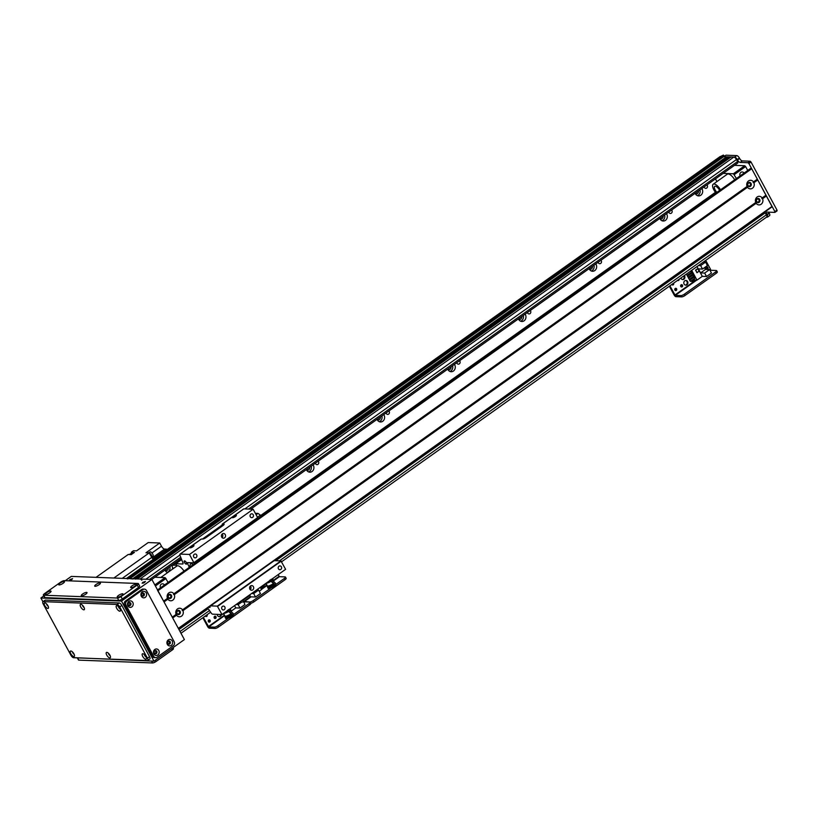 <?xml version="1.0" encoding="UTF-8"?>
<svg xmlns="http://www.w3.org/2000/svg" width="818" height="818" viewBox="0 0 818 818"><rect width="100%" height="100%" fill="white"/><g stroke="black" fill="none" stroke-linecap="round" stroke-linejoin="round"><path stroke-width="1.23" d="M706.946 184.919A1.953 1.718 -87.8 0 1 705.74 188.355A1.953 1.718 -87.8 0 1 704.155 186.903M697.335 195.635A4.489 3.937 92.2 0 0 699.983 189.868M695.351 193.733A2.597 2.28 92.2 0 0 698.5 190.921M701.813 188.569A4.489 3.937 -87.8 0 1 702.263 193.406A4.489 3.937 -87.8 0 1 698.572 195.911A4.489 3.937 -87.8 0 1 695.392 193.815A4.489 3.937 -87.8 0 1 695.157 193.304M695.3 193.651A2.597 2.28 92.2 0 0 696.476 192.363M661.987 220.748A4.489 3.937 92.2 0 0 664.635 214.991M660.003 218.846A2.597 2.28 92.2 0 0 663.153 216.044M666.465 213.682A4.489 3.937 -87.8 0 1 666.915 218.529A4.489 3.937 -87.8 0 1 663.234 221.034A4.489 3.937 -87.8 0 1 660.044 218.927A4.489 3.937 -87.8 0 1 659.809 218.416M659.962 218.764A2.597 2.28 92.2 0 0 661.128 217.476M591.302 270.983A4.489 3.937 92.2 0 0 593.95 265.226M589.318 269.081A2.597 2.28 92.2 0 0 592.467 266.279M595.78 263.917A4.489 3.937 -87.8 0 1 596.23 268.764A4.489 3.937 -87.8 0 1 592.549 271.259A4.489 3.937 -87.8 0 1 589.359 269.163A4.489 3.937 -87.8 0 1 589.124 268.652M589.277 268.999A2.597 2.28 92.2 0 0 590.443 267.711M520.616 321.218A4.489 3.937 92.2 0 0 523.264 315.451M518.632 319.317A2.597 2.28 92.2 0 0 521.782 316.505M525.105 314.153A4.489 3.937 -87.8 0 1 525.545 318.989A4.489 3.937 -87.8 0 1 521.864 321.494A4.489 3.937 -87.8 0 1 518.673 319.388A4.489 3.937 -87.8 0 1 518.438 318.887M518.592 319.224A2.597 2.28 92.2 0 0 519.767 317.946M449.931 371.444A4.489 3.937 92.2 0 0 452.579 365.687M447.947 369.542A2.597 2.28 92.2 0 0 451.096 366.74M454.419 364.388A4.489 3.937 -87.8 0 1 454.859 369.225A4.489 3.937 -87.8 0 1 451.178 371.73A4.489 3.937 -87.8 0 1 447.988 369.624A4.489 3.937 -87.8 0 1 447.753 369.112M447.906 369.46A2.597 2.28 92.2 0 0 449.082 368.182M379.245 421.679A4.489 3.937 92.2 0 0 381.894 415.922M377.262 419.777A2.597 2.28 92.2 0 0 380.421 416.976M383.734 414.614A4.489 3.937 -87.8 0 1 384.184 419.46A4.489 3.937 -87.8 0 1 380.493 421.965A4.489 3.937 -87.8 0 1 377.303 419.859A4.489 3.937 -87.8 0 1 377.067 419.348M377.221 419.695A2.597 2.28 92.2 0 0 378.397 418.407M308.57 471.914A4.489 3.937 92.2 0 0 311.218 466.148M306.576 470.013A2.597 2.28 92.2 0 0 309.736 467.201M313.049 464.849A4.489 3.937 -87.8 0 1 313.499 469.685A4.489 3.937 -87.8 0 1 309.807 472.19A4.489 3.937 -87.8 0 1 306.627 470.094A4.489 3.937 -87.8 0 1 306.382 469.583M306.535 469.931A2.597 2.28 92.2 0 0 307.711 468.642M167.199 572.375A4.489 3.937 92.2 0 0 169.847 566.618M165.216 570.473A2.597 2.28 92.2 0 0 168.365 567.672M167.71 572.549A4.489 3.937 -87.8 0 1 165.256 570.555A4.489 3.937 -87.8 0 1 165.021 570.044M171.678 565.32A4.489 3.937 -87.8 0 1 171.729 565.391L175.809 565.126L176.719 566.158M172.506 567.426A4.489 3.937 -87.8 0 1 172.434 569.195M165.164 570.391A2.597 2.28 92.2 0 0 166.34 569.103M260.605 515.544L715.453 192.302M764.738 212.026A1.892 0.757 54.6 0 1 765.28 212.813L766.364 214.817A2.843 1.135 54.6 0 1 766.64 217.077L281.556 561.813M720.147 156.565L126.401 578.51L720.126 156.575L721.169 156.586L722.049 157.813M723.582 156.749L726.517 156.79L727.141 157.7M728.286 156.903L729.871 157.802M731.016 157.005L733.807 157.076A2.843 1.135 54.6 0 1 736.466 159.53L737.55 161.535A1.892 0.757 54.6 0 1 737.734 163.038A1.892 0.757 54.6 0 1 737.509 163.099M318.182 461.199A1.953 1.718 -87.8 0 1 316.975 464.634A1.953 1.718 -87.8 0 1 315.39 463.182M388.867 410.963A1.953 1.718 -87.8 0 1 387.66 414.399A1.953 1.718 -87.8 0 1 386.076 412.957M459.552 360.738A1.953 1.718 -87.8 0 1 458.346 364.174A1.953 1.718 -87.8 0 1 456.761 362.722M530.238 310.503A1.953 1.718 -87.8 0 1 529.031 313.938A1.953 1.718 -87.8 0 1 527.446 312.486M600.923 260.267A1.953 1.718 -87.8 0 1 599.717 263.703A1.953 1.718 -87.8 0 1 598.132 262.251M671.609 210.042A1.953 1.718 -87.8 0 1 670.402 213.467A1.953 1.718 -87.8 0 1 668.807 212.026M137.281 578.929L140.052 579.032A2.843 1.135 54.6 0 1 141.882 580.279M134.592 578.817L728.337 156.862L134.571 578.817L135.768 579.103M129.868 578.653L133.037 578.991M720.177 156.555L126.422 578.51L127.864 578.95M160.522 587.784A2.597 2.28 -87.8 0 1 164.408 585.013M170.655 595.627A1.534 1.339 -87.8 0 1 169.449 597.968A1.534 1.339 -87.8 0 1 169.561 594.911A1.534 1.339 -87.8 0 1 170.655 595.627M179.316 611.649A1.534 1.339 -87.8 0 1 178.109 614.001A1.534 1.339 -87.8 0 1 178.232 610.934A1.534 1.339 -87.8 0 1 179.316 611.649M154.888 577.242L165.113 577.641L168.119 582.375M154.837 584.931L165.113 577.641M155.41 585.985L166.003 578.459M766.507 217.179L767.12 217.199A2.843 1.135 -125.4 0 0 767.458 217.107A2.843 1.135 -125.4 0 0 767.182 214.848L766.967 214.449A2.843 1.135 54.6 0 1 766.691 212.189A2.843 1.135 54.6 0 1 767.028 212.097L774.861 212.394L774.891 211.606L748.889 163.539L748 162.721L740.167 162.414A2.843 1.135 54.6 0 1 737.509 159.96L737.284 159.561A2.843 1.135 -125.4 0 0 734.625 157.107L723.858 156.698L725.863 155.267M722.151 157.741L721.793 157.087L723.91 155.573L723.378 155.083L721.261 156.596L721.793 157.087M721.261 156.596L720.392 156.565L723.378 155.083M723.91 155.573L724.319 156.33M725.975 155.185L736.742 155.594A2.843 1.135 54.6 0 1 739.411 158.058L739.625 158.457A2.843 1.135 -125.4 0 0 742.294 160.911L750.126 161.207L751.016 162.025L777.008 210.103L777.1 210.86L775.045 212.271M768.736 212.159A2.843 1.135 -125.4 0 0 769.084 212.946L769.309 213.345A2.843 1.135 54.6 0 1 769.585 215.604L767.458 217.107M264.326 584.471A2.362 2.076 92.2 0 0 265.4 583.725M265.83 584.072A2.362 2.076 -87.8 0 1 264.234 584.533M250.717 603.295A2.843 0.767 -28.4 0 0 253.928 601.854L285.022 579.747A2.843 0.767 -28.4 0 0 286.157 578.346L285.462 577.068A2.843 0.767 151.6 0 1 284.337 578.469L285.022 579.747M253.928 601.854L253.232 600.576A2.843 0.767 151.6 0 1 249.746 602.028A2.843 0.767 151.6 0 1 250.124 602.181A2.843 0.767 151.6 0 1 248.989 603.582L249.684 604.87A2.843 0.767 -28.4 0 0 250.809 603.469L250.124 602.181M253.232 600.576L271.014 587.938M275.901 584.461L284.337 578.469M278.12 574.665L279.398 576.69L285.083 576.905A2.843 0.767 151.6 0 1 285.462 577.068M236.105 604.522L238.161 604.604L240.022 608.05L244.93 604.553L243.692 601.486L249.746 602.028L244.05 601.813L251.034 596.854M260.328 587.314L261.555 589.573L259.214 591.24M255.533 597.017L260.451 593.531L258.59 590.085L253.672 593.571L255.533 597.017L250.175 596.813M261.77 587.14L260.768 588.132M263.856 584.798L264.194 585.422L260.666 587.927M256.535 590.003L258.59 590.085M253.672 593.571L251.617 593.5M758.49 201.852A1.534 1.339 -87.8 0 1 756.445 200.502A1.534 1.339 -87.8 0 1 759.084 200.154A1.534 1.339 -87.8 0 1 758.49 201.852M749.82 185.829A1.534 1.339 -87.8 0 1 747.775 184.479A1.534 1.339 -87.8 0 1 750.423 184.132A1.534 1.339 -87.8 0 1 749.82 185.829M736.425 178.508L733.419 173.764L723.194 173.375M715.443 178.876L716.905 181.576M740.137 175.87A2.597 2.28 -87.8 0 1 744.022 173.109M734.308 174.582L745.617 166.545L747.734 170.471M733.419 173.764L744.728 165.727L745.617 166.545M734.503 165.338L744.728 165.727M753.899 182.711A4.305 3.773 -87.8 0 1 752.458 188.232A4.305 3.773 -87.8 0 1 747.509 187.261L747.079 186.453A4.305 3.773 -87.8 0 1 748.521 180.942A4.305 3.773 -87.8 0 1 753.47 181.913L753.122 182.537L753.899 182.711L757.775 179.96L772.12 206.78L178.467 628.633L772.12 206.78M748.47 182.741A2.127 1.861 92.2 0 0 749.36 186.668A2.127 1.861 92.2 0 0 749.523 182.414A2.127 1.861 92.2 0 0 748.47 182.741M749.196 186.657A2.127 1.861 92.2 0 0 749.36 182.414M174.285 594.625A4.305 3.773 -87.8 0 1 172.843 600.136A4.305 3.773 -87.8 0 1 167.894 599.165L167.465 598.367A4.305 3.773 -87.8 0 1 168.907 592.845A4.305 3.773 -87.8 0 1 173.856 593.817L173.508 594.451L174.285 594.625L747.509 187.261M168.856 594.645A2.127 1.861 92.2 0 0 169.745 598.582A2.127 1.861 92.2 0 0 169.909 594.328A2.127 1.861 92.2 0 0 168.856 594.645M169.582 598.561A2.127 1.861 92.2 0 0 169.745 594.328M182.956 610.647A4.305 3.773 -87.8 0 1 181.514 616.159A4.305 3.773 -87.8 0 1 176.555 615.187L176.126 614.39A4.305 3.773 -87.8 0 1 177.567 608.868A4.305 3.773 -87.8 0 1 182.516 609.839L182.169 610.473L182.956 610.647L756.169 203.283L755.74 202.475A4.305 3.773 -87.8 0 1 757.182 196.964A4.305 3.773 -87.8 0 1 762.131 197.936L761.793 198.569L762.57 198.733A4.305 3.773 -87.8 0 1 761.129 204.255A4.305 3.773 -87.8 0 1 756.169 203.283M177.516 610.678A2.127 1.861 92.2 0 0 178.406 614.604A2.127 1.861 92.2 0 0 178.569 610.351A2.127 1.861 92.2 0 0 177.516 610.678M178.252 614.594A2.127 1.861 92.2 0 0 178.416 610.351M757.131 198.764A2.127 1.861 92.2 0 0 758.02 202.7A2.127 1.861 92.2 0 0 758.184 198.447A2.127 1.861 92.2 0 0 757.131 198.764M757.867 202.68A2.127 1.861 92.2 0 0 758.03 198.447M167.782 598.52L163.743 601.394M167.894 599.165L164.019 601.915L172.25 617.14L176.126 614.39M747.396 186.606L173.508 594.451M167.465 598.367L163.59 601.118L157.516 590.289M747.079 186.453L173.856 593.817M176.555 615.187L172.69 617.938L178.324 628.357L772.069 206.402M766.435 195.983L762.57 198.733M176.453 614.543L172.404 617.416M765.996 195.574L761.793 198.569M766.006 195.185L762.131 197.936M755.74 202.475L182.516 609.839M750.72 168.385L751.711 168.743L757.775 179.96M757.345 179.162L753.47 181.913M757.325 179.551L753.122 182.537M756.067 202.639L182.169 610.473M173.171 568.674A1.902 0.757 -125.4 0 0 173.048 568.438L171.719 565.391L181.269 558.612M176.34 564.737L175.809 565.126M181.422 559.011L172.976 565.013M242.578 599.921L242.813 600.371A1.984 0.798 54.6 0 1 243.007 601.946A1.984 0.798 54.6 0 1 242.772 602.017L239.797 601.895M241.474 600.709L242.067 600.289M249.838 596.987A1.984 0.798 -125.4 0 0 250.083 596.925A1.984 0.798 -125.4 0 0 249.889 595.34L249.643 594.901M716.926 192.373A4.489 1.789 54.6 0 1 714.676 186.351A4.489 1.789 54.6 0 1 719.625 190.451M716.036 193.007A7.096 2.832 54.6 0 1 713.173 184.234L727.314 174.183A7.096 2.832 54.6 0 1 731.496 175.768A7.096 2.832 54.6 0 1 734.656 179.776M713.173 184.234A7.096 2.832 54.6 0 1 717.355 185.819A7.096 2.832 54.6 0 1 720.515 189.817M183.968 571.117A7.096 2.832 -125.4 0 0 176.903 566.015L160.788 577.467M129.714 554.563L129.295 554.543A2.791 1.115 54.6 0 1 129.489 554.522A2.791 1.115 54.6 0 1 129.714 554.563L131.258 554.614L134.438 552.355L131.361 552.242L133.487 550.729L136.565 550.851L148.232 542.559L159.745 542.999L161.483 546.209L151.964 552.978M96.033 577.344L128.181 554.502L129.295 554.543M113.845 578.029L149.183 552.917L145.962 552.794L159.745 542.999M130.952 554.604A2.791 1.115 -125.4 0 0 129.98 554.175A2.791 1.115 -125.4 0 0 129.643 554.256A2.791 1.115 -125.4 0 0 129.459 554.522M167.056 549.614A4.54 1.81 54.6 0 1 166.647 549.154L152.864 558.95A4.54 1.81 54.6 0 1 151.77 557.385A359.429 143.559 -125.4 0 0 149.183 552.917M152.117 557.937L164.592 549.072A3.313 1.319 54.6 0 1 161.483 546.209M164.592 549.072L166.647 549.154M131.964 553.428A359.429 143.559 54.6 0 1 131.361 552.242M151.422 556.782A2.843 1.135 -125.4 0 0 149.745 553.888M151.729 557.314A2.791 1.115 -125.4 0 0 150.921 554.369A2.791 1.115 -125.4 0 0 148.447 552.804A2.791 1.115 -125.4 0 0 148.355 552.886M152.69 556.312A2.648 1.053 -125.4 0 0 153.007 556.23A2.648 1.053 -125.4 0 0 152.342 553.459A2.648 1.053 -125.4 0 0 149.939 551.915L148.815 552.712M132.465 553.766A2.648 1.053 -125.4 0 0 131.146 553.367L130.011 554.175M266.76 582.733A4.703 1.268 -28.4 0 0 270.513 580.995M272.077 579.839A4.703 1.268 -28.4 0 0 273.079 578.254M270.042 580.412L270.318 580.923C274.194 583.653 275.063 585.33 272.946 585.974L273.57 585.882M265.584 584.042L266.279 583.888L265.39 583.715M267.578 586.905A4.448 1.196 -28.4 0 0 267.578 587.293L268.089 588.254A4.448 1.196 -28.4 0 0 273.365 586.741L272.946 585.974L274.04 585.218M274.848 586.036C276.719 584.665 275.431 582.436 270.983 579.369M272.721 579.195A3.937 1.063 151.6 0 1 272.731 579.216A3.937 1.063 151.6 0 1 272.435 580.054M271.065 581.24A3.937 1.063 151.6 0 1 266.157 583.162M273.365 586.741L275.196 585.913M273.754 586.792C275.615 585.412 274.327 583.193 269.889 580.115M275.635 584.89A4.448 1.196 -28.4 0 0 275.911 584.032L275.39 583.07A4.448 1.196 -28.4 0 0 275.083 582.856M267.578 587.293A4.448 1.196 -28.4 0 0 270.032 587.15A4.448 1.196 -28.4 0 0 273.948 585.034M267.404 586.179A4.254 1.145 -28.4 0 0 267.394 586.567L267.742 587.212A4.254 1.145 -28.4 0 0 270.155 587.048A4.254 1.145 -28.4 0 0 273.948 584.952M267.394 586.567A4.254 1.145 -28.4 0 0 269.95 586.353A4.254 1.145 -28.4 0 0 273.815 584.134M267.179 585.657A4.07 1.094 -28.4 0 0 267.21 585.831L267.558 586.475A4.07 1.094 -28.4 0 0 270.073 586.24A4.07 1.094 -28.4 0 0 273.795 584.072M267.21 585.831A4.07 1.094 -28.4 0 0 269.756 585.596A4.07 1.094 -28.4 0 0 273.498 583.387M265.983 583.295L267.251 585.811A4.018 1.084 -28.4 0 0 269.766 585.565A4.018 1.084 -28.4 0 0 273.488 583.377M224.357 612.876A4.703 1.268 -28.4 0 0 228.099 611.138M229.664 609.983A4.703 1.268 -28.4 0 0 230.666 608.387M227.629 610.545L227.915 611.066C231.78 613.786 232.66 615.473 230.533 616.107L231.167 616.026M223.171 614.185L223.866 614.021L222.987 613.848M225.165 617.038A4.448 1.196 -28.4 0 0 225.165 617.437L225.686 618.398A4.448 1.196 -28.4 0 0 230.952 616.884L230.533 616.107L231.637 615.361M232.435 616.179C234.306 614.799 233.018 612.58 228.57 609.512M231.443 611.312L230.318 609.359A3.937 1.063 151.6 0 1 230.318 609.359A3.937 1.063 151.6 0 1 230.032 610.187M228.651 611.383A3.937 1.063 151.6 0 1 223.743 613.306M230.952 616.884L232.793 616.046M231.341 616.925C233.202 615.555 231.913 613.326 227.476 610.259M233.222 615.034A4.448 1.196 -28.4 0 0 233.508 614.165L232.987 613.203A4.448 1.196 -28.4 0 0 232.67 612.999M225.165 617.437A4.448 1.196 -28.4 0 0 227.619 617.293A4.448 1.196 -28.4 0 0 231.535 615.167M224.991 616.322A4.254 1.145 -28.4 0 0 224.981 616.711L225.328 617.345A4.254 1.145 -28.4 0 0 227.741 617.181A4.254 1.145 -28.4 0 0 231.535 615.095M224.981 616.711A4.254 1.145 -28.4 0 0 227.537 616.486A4.254 1.145 -28.4 0 0 231.402 614.277M224.766 615.801A4.07 1.094 -28.4 0 0 224.807 615.974L225.144 616.619A4.07 1.094 -28.4 0 0 227.66 616.383A4.07 1.094 -28.4 0 0 231.382 614.216M224.807 615.974A4.07 1.094 -28.4 0 0 227.343 615.729A4.07 1.094 -28.4 0 0 231.085 613.531M223.57 613.428L224.838 615.944A4.018 1.084 -28.4 0 0 227.363 615.709A4.018 1.084 -28.4 0 0 231.075 613.52M193.038 546.649A2.321 0.624 151.6 0 1 189.868 547.712A2.321 0.624 151.6 0 1 191.617 546.046A2.321 0.624 151.6 0 1 193.958 545.494A2.321 0.624 151.6 0 1 193.038 546.649M235.451 516.506A2.321 0.624 151.6 0 1 232.281 517.569A2.321 0.624 151.6 0 1 234.03 515.913A2.321 0.624 151.6 0 1 236.371 515.36A2.321 0.624 151.6 0 1 235.451 516.506M209.95 606.291A1.953 0.777 54.6 0 1 209.94 607.396A1.953 0.777 54.6 0 1 209.694 607.457A1.953 0.777 54.6 0 1 208.887 607.048M186.299 564.185A1.953 0.777 54.6 0 1 184.612 562.743A1.953 0.777 54.6 0 1 184.275 560.943A1.953 0.777 54.6 0 1 186.044 562.078A1.953 0.777 54.6 0 1 186.545 564.123A1.953 0.777 54.6 0 1 186.299 564.185M243.447 509.144A1.892 0.757 54.6 0 1 243.58 508.949A1.892 0.757 54.6 0 1 243.805 508.888L253.13 509.236L189.51 554.451L180.195 554.093L201.392 539.021L202.516 539.062A2.843 0.767 -28.4 0 0 206.003 537.61L222.966 525.555A2.843 0.767 -28.4 0 0 224.101 524.154A2.843 0.767 -28.4 0 0 223.723 524.001L224.03 524.553M223.386 525.238L222.363 525.105A1.892 0.757 54.6 0 1 222.373 524.011A1.892 0.757 54.6 0 1 222.598 523.949L223.723 524.001M202.946 539.031L222.404 525.207M206.514 537.252L205.103 538.183M220.645 527.211L219.112 528.295M180.195 554.093A1.892 0.757 -125.4 0 0 179.96 554.154A1.892 0.757 -125.4 0 0 179.95 555.248L182.925 562.845A1.892 0.757 54.6 0 1 182.915 563.939A1.892 0.757 54.6 0 1 182.68 564.001L175.798 563.735L177.005 565.954M207.67 607.907L211.167 612.968A1.892 0.757 -125.4 0 0 212.68 614.185L222.005 614.543L285.615 569.338L280.932 560.913L274.173 560.647M215.788 548.5A4.489 3.937 92.2 0 0 215.154 547.784M214.357 549.522A2.597 2.28 92.2 0 0 213.57 548.909M216.116 547.099A4.489 3.937 -87.8 0 1 217.077 547.59M211.054 551.864A4.489 3.937 -87.8 0 1 211.105 550.667M194.582 563.571A4.489 3.937 92.2 0 0 193.948 562.856L189.51 554.451M193.15 564.594A2.597 2.28 92.2 0 0 190.461 564.093M194.909 562.17A4.489 3.937 -87.8 0 1 195.87 562.661M189.848 566.935A4.489 3.937 -87.8 0 1 191.596 562.774M193.927 562.62L257.578 517.641M253.13 509.236L257.547 517.416M222.404 533.847A2.362 2.076 -87.8 0 1 225.553 535.933A2.362 2.076 -87.8 0 1 221.473 536.465A2.362 2.076 -87.8 0 1 222.404 533.847M250.86 514.103A1.953 1.718 -87.8 0 1 253.468 515.821A1.953 1.718 -87.8 0 1 250.103 516.27A1.953 1.718 -87.8 0 1 250.86 514.103M194.316 554.287A1.953 1.718 -87.8 0 1 196.923 556.005A1.953 1.718 -87.8 0 1 193.549 556.455A1.953 1.718 -87.8 0 1 194.316 554.287M252.486 521.25L252.946 522.099M181.647 559.584L175.798 563.735M279.02 566.189A1.953 1.718 -87.8 0 1 281.627 567.907A1.953 1.718 -87.8 0 1 278.263 568.346A1.953 1.718 -87.8 0 1 279.02 566.189M222.476 606.373A1.953 1.718 -87.8 0 1 225.083 608.091A1.953 1.718 -87.8 0 1 221.709 608.541A1.953 1.718 -87.8 0 1 222.476 606.373M222.046 537.579A2.362 2.076 92.2 0 0 222.189 534.021M250.216 589.655A2.362 2.076 92.2 0 0 250.349 586.107M250.564 585.933A2.362 2.076 -87.8 0 1 253.713 588.009A2.362 2.076 -87.8 0 1 249.643 588.551A2.362 2.076 -87.8 0 1 250.564 585.933M189.326 567.314L187.118 562.631L193.958 562.845M222.005 614.543L217.322 606.128L210.553 605.862M217.588 606.373L281.198 561.158M253.263 521.874L252.813 521.025M256.106 514.747L257.977 513.407A26.953 10.767 54.6 0 1 260.41 515.176L257.466 517.262M260.41 515.176L261.044 516.342M255.328 513.315L257.977 513.407M218.897 616.66A2.362 2.076 92.2 0 0 220.686 614.492M221.412 614.522A2.362 2.076 -87.8 0 1 217.271 614.369M205.799 616.445A1.166 1.022 92.2 0 0 206.484 615.156M207.066 614.747A1.166 1.022 -87.8 0 1 206.156 616.537A1.166 1.022 -87.8 0 1 205.328 615.985M208.825 622.058A1.166 1.022 92.2 0 0 208.907 619.88M209.766 621.966A1.166 1.022 -87.8 0 1 208.212 620.944A1.166 1.022 -87.8 0 1 210.216 620.678A1.166 1.022 -87.8 0 1 209.766 621.966M214.694 618.439A1.166 1.022 92.2 0 0 214.786 616.261M215.635 618.347A1.166 1.022 -87.8 0 1 214.081 617.324A1.166 1.022 -87.8 0 1 216.095 617.058A1.166 1.022 -87.8 0 1 215.635 618.347M218.58 626.966L217.885 625.688A2.843 0.767 151.6 0 1 214.398 627.14L215.093 628.428A2.843 0.767 -28.4 0 0 218.58 626.966L249.684 604.87M217.885 625.688L228.6 618.081M233.488 614.604L248.989 603.582M215.093 628.428L209.408 628.204A1.892 0.757 54.6 0 1 207.629 626.568L202.854 617.743M250.257 596.823L243.621 602.12M203.365 617.375L208.713 626.925L214.398 627.14M240.022 608.05L235.788 607.886L231.31 611.066M234.561 605.617L235.788 607.886M238.161 604.604L241.852 601.976M685.412 285.124A2.362 2.076 92.2 0 0 685.586 280.472M684.778 280.809A2.362 2.076 -87.8 0 1 687.938 282.895A2.362 2.076 -87.8 0 1 683.858 283.427A2.362 2.076 -87.8 0 1 684.778 280.809M682.376 279.521A2.362 2.076 92.2 0 0 683.858 275.901M684.339 275.564A2.362 2.076 -87.8 0 1 682.744 279.572A2.362 2.076 -87.8 0 1 680.883 278.028M677.754 280.492A1.166 1.022 92.2 0 0 678.378 279.807M679.165 279.245A1.166 1.022 -87.8 0 1 677.57 280.38M705.372 269.194A1.166 1.022 92.2 0 0 705.423 267.476M705.627 267.2A1.166 1.022 -87.8 0 1 705.801 269.429M672.314 284.909A1.166 1.022 92.2 0 0 672.999 283.621M673.582 283.212A1.166 1.022 -87.8 0 1 672.672 285.001A1.166 1.022 -87.8 0 1 671.844 284.449M675.351 290.523A1.166 1.022 92.2 0 0 675.433 288.345M676.281 290.431A1.166 1.022 -87.8 0 1 674.738 289.408A1.166 1.022 -87.8 0 1 676.742 289.143A1.166 1.022 -87.8 0 1 676.281 290.431M681.22 286.903A1.166 1.022 92.2 0 0 681.302 284.725M682.161 286.811A1.166 1.022 -87.8 0 1 680.607 285.789A1.166 1.022 -87.8 0 1 682.611 285.523A1.166 1.022 -87.8 0 1 682.161 286.811M685.106 295.431L684.41 294.153A2.843 0.767 151.6 0 1 680.924 295.605L681.619 296.893A2.843 0.767 -28.4 0 0 685.106 295.431L716.2 273.335A2.843 0.767 -28.4 0 0 717.335 271.934L716.64 270.646A2.843 0.767 151.6 0 1 715.505 272.046L716.2 273.335M684.41 294.153L715.505 272.046M681.619 296.893L675.924 296.668A1.892 0.757 54.6 0 1 674.144 295.032L669.369 286.208M710.044 269.623L710.576 270.277L716.261 270.492A2.843 0.767 151.6 0 1 716.64 270.646M669.891 285.84L675.228 295.39L680.924 295.605M705.269 269.01A1.656 1.452 -87.8 0 1 707.969 267.752A1.656 1.452 -87.8 0 1 707.693 269.5M706.507 269.459A1.656 1.452 92.2 0 0 706.087 266.862M704.339 261.361A1.656 1.452 -87.8 0 1 704.922 262.097M700.648 265.615L702.509 269.061L707.427 265.574L705.566 262.128L700.648 265.615L698.46 265.533M705.566 262.128L703.378 262.036M705.709 260.38L710.525 269.286L709.738 269.848M702.509 269.061L698.408 268.907L700.576 272.905L704.676 273.069L706.537 276.515L711.455 273.018L709.595 269.572L705.494 269.419L704.523 267.629M706.537 276.515L702.304 276.351L696.967 280.145L691.68 270.349M694.298 280.042L696.967 280.145M697.008 266.556L702.304 276.351M695.576 270.155L696.967 272.711L699.226 271.106L697.836 268.539L695.576 270.155M691.159 280.891L691.926 281.729L694.605 279.817L694.063 278.815M693.378 277.537L692.969 276.781M692.273 275.502L691.864 274.746M691.179 273.468L690.77 272.711M693.04 275.063L688.521 278.171L689.308 279.378L693.695 276.269L693.04 275.063L688.521 278.171M686.343 274.142L687.11 275.308L691.486 272.2L690.821 270.962M691.946 273.028L687.427 276.136L688.204 277.343L687.56 276.147L691.946 273.028L692.59 274.234L688.204 277.343M694.145 277.097L689.625 280.206L690.412 281.412L694.789 278.304L694.145 277.097L689.625 280.206M687.856 274.776L688.265 275.543M688.95 276.811L689.37 277.578M690.055 278.856L690.464 279.613M691.926 281.729L691.384 280.727M690.689 279.449L690.28 278.693M689.594 277.414L689.175 276.658M688.49 275.38L688.081 274.623M690.412 281.412L689.758 280.216M689.308 279.378L688.664 278.181M687.11 275.308L686.435 274.071M704.676 273.069L709.595 269.572M700.576 272.905L705.494 269.419M697.815 268.672L695.689 270.185L696.987 272.588L699.114 271.075L697.662 268.672M142.864 582.314L145.44 581.445L142.117 583.244L142.864 582.314M144.745 582.344L143.252 583.152M70.011 579.533L72.587 578.663L69.264 580.463L70.011 579.533M71.892 579.563L70.389 580.371M154.899 653.602A1.534 1.339 92.2 0 0 155.011 650.699M155.164 650.627A1.534 1.339 -87.8 0 1 155.052 653.684M128.896 605.524A1.534 1.339 92.2 0 0 129.009 602.621M129.172 602.549A1.534 1.339 -87.8 0 1 129.06 605.606M142.332 595.985A1.534 1.339 92.2 0 0 142.444 593.081M142.598 593.009A1.534 1.339 -87.8 0 1 142.485 596.056M168.324 644.063A1.534 1.339 92.2 0 0 168.436 641.148M168.6 641.087A1.534 1.339 -87.8 0 1 168.477 644.134M117.046 604.461L119.162 602.948L45.399 600.136A2.843 1.135 54.6 0 0 45.051 600.228L42.935 601.731A2.843 1.135 -125.4 0 0 43.211 603.991L70.941 655.279A2.843 1.135 -125.4 0 0 73.61 657.733L147.373 660.545A2.843 1.135 -125.4 0 0 147.71 660.453A2.843 1.135 -125.4 0 0 147.434 658.193L119.714 606.915A2.843 1.135 -125.4 0 0 117.046 604.461L43.282 601.639A2.843 1.135 -125.4 0 0 42.935 601.731L40.9 597.999L121.493 601.077L153.988 661.179L73.129 657.6M40.9 597.999L43.814 595.933M65.246 580.698L71.299 576.404L151.892 579.481L184.387 639.574L153.988 661.179M121.493 601.077L151.892 579.481M82.495 605.259A1.605 0.644 -125.4 0 0 82.792 606.148A1.605 0.644 -125.4 0 0 84.09 607.488M80.757 606.997A3.262 1.299 54.6 0 1 81.084 604.338A3.262 1.299 54.6 0 1 83.385 606.302A3.262 1.299 54.6 0 1 84.489 609.124A3.262 1.299 54.6 0 1 83.068 609.563A3.262 1.299 54.6 0 1 80.757 606.997M144.459 654.707A1.605 0.644 -125.4 0 0 144.755 655.596A1.605 0.644 -125.4 0 0 146.054 656.936M142.721 656.445A3.262 1.299 54.6 0 1 143.058 653.786A3.262 1.299 54.6 0 1 145.359 655.75A3.262 1.299 54.6 0 1 146.463 658.572A3.262 1.299 54.6 0 1 145.042 659.022A3.262 1.299 54.6 0 1 142.721 656.445M46.524 603.878A1.605 0.644 -125.4 0 0 46.82 604.778A1.605 0.644 -125.4 0 0 48.109 606.118M44.785 605.627A3.262 1.299 54.6 0 1 45.113 602.958A3.262 1.299 54.6 0 1 47.413 604.931A3.262 1.299 54.6 0 1 48.518 607.754A3.262 1.299 54.6 0 1 47.096 608.193A3.262 1.299 54.6 0 1 44.785 605.627M118.467 606.629A1.605 0.644 -125.4 0 0 118.763 607.518A1.605 0.644 -125.4 0 0 120.062 608.868M116.729 608.367A3.262 1.299 54.6 0 1 117.056 605.709A3.262 1.299 54.6 0 1 119.367 607.672A3.262 1.299 54.6 0 1 120.461 610.494A3.262 1.299 54.6 0 1 119.039 610.944A3.262 1.299 54.6 0 1 116.729 608.367M72.516 651.956A1.605 0.644 -125.4 0 0 72.812 652.856A1.605 0.644 -125.4 0 0 74.111 654.195M70.777 653.705A3.262 1.299 54.6 0 1 71.115 651.036A3.262 1.299 54.6 0 1 73.415 653.009A3.262 1.299 54.6 0 1 74.51 655.821A3.262 1.299 54.6 0 1 73.088 656.271A3.262 1.299 54.6 0 1 70.777 653.705M108.487 653.326A1.605 0.644 -125.4 0 0 108.784 654.226A1.605 0.644 -125.4 0 0 110.082 655.566M106.749 655.075A3.262 1.299 54.6 0 1 107.086 652.406A3.262 1.299 54.6 0 1 109.387 654.38A3.262 1.299 54.6 0 1 110.491 657.202A3.262 1.299 54.6 0 1 109.06 657.641A3.262 1.299 54.6 0 1 106.749 655.075M119.162 602.948A2.843 1.135 54.6 0 1 121.831 605.412L149.561 656.69A2.843 1.135 54.6 0 1 149.837 658.95L147.71 660.453M154.817 650.811A1.605 1.411 92.2 0 0 155.492 653.776A1.605 1.411 92.2 0 0 155.614 650.566A1.605 1.411 92.2 0 0 154.817 650.811M154.858 649.441A3.262 2.863 -87.8 0 1 159.203 652.089A3.262 2.863 -87.8 0 1 154.98 655.085A3.262 2.863 -87.8 0 1 154.858 649.441M155.205 653.735A1.605 1.411 92.2 0 0 155.328 650.586M142.25 593.193A1.605 1.411 92.2 0 0 142.925 596.158A1.605 1.411 92.2 0 0 143.048 592.948A1.605 1.411 92.2 0 0 142.25 593.193M142.291 591.823A3.262 2.863 -87.8 0 1 146.647 594.461A3.262 2.863 -87.8 0 1 142.414 597.467A3.262 2.863 -87.8 0 1 142.291 591.823M142.639 596.117A1.605 1.411 92.2 0 0 142.761 592.968M168.242 641.271A1.605 1.411 92.2 0 0 168.917 644.236A1.605 1.411 92.2 0 0 169.04 641.026A1.605 1.411 92.2 0 0 168.242 641.271M168.283 639.891A3.262 2.863 -87.8 0 1 172.639 642.539A3.262 2.863 -87.8 0 1 168.416 645.545A3.262 2.863 -87.8 0 1 168.283 639.891M168.641 644.195A1.605 1.411 92.2 0 0 168.753 641.046M128.815 602.733A1.605 1.411 92.2 0 0 129.5 605.698A1.605 1.411 92.2 0 0 129.622 602.488A1.605 1.411 92.2 0 0 128.815 602.733M128.855 601.363A3.262 2.863 -87.8 0 1 133.211 604.011A3.262 2.863 -87.8 0 1 128.988 607.007A3.262 2.863 -87.8 0 1 128.855 601.363M129.213 605.657A1.605 1.411 92.2 0 0 129.336 602.508M155.696 657.641L154.326 657.59A2.843 2.485 -87.8 0 1 152.312 656.261L124.581 604.983A2.843 2.485 -87.8 0 1 125.41 601.077L141.667 589.522A2.843 2.485 -87.8 0 1 143.068 589.083L144.438 589.144A2.843 2.485 92.2 0 0 143.027 589.573L126.77 601.128A2.843 2.485 92.2 0 0 125.952 605.034L153.682 656.322A2.843 2.485 92.2 0 0 157.097 657.212L173.355 645.658A2.843 2.485 92.2 0 0 174.183 641.752L146.453 590.473A2.843 2.485 92.2 0 0 144.438 589.144M172.987 647.672L173.457 648.531A2.843 0.767 151.6 0 1 172.322 649.942L156.064 661.496A2.843 0.767 151.6 0 1 152.577 662.948L78.814 660.126A2.843 0.767 151.6 0 1 78.436 659.973L77.516 658.255M96.003 584.522A3.262 0.879 151.6 0 1 99.131 582.978A3.262 0.879 151.6 0 1 100.44 583.306A3.262 0.879 151.6 0 1 97.986 585.351A3.262 0.879 151.6 0 1 94.929 586.281A3.262 0.879 151.6 0 1 96.003 584.522M118.538 595.432A3.262 0.879 151.6 0 1 121.677 593.899A3.262 0.879 151.6 0 1 122.986 594.226A3.262 0.879 151.6 0 1 120.532 596.271A3.262 0.879 151.6 0 1 117.475 597.201A3.262 0.879 151.6 0 1 118.538 595.432M60.031 583.142A3.262 0.879 151.6 0 1 63.16 581.608A3.262 0.879 151.6 0 1 64.469 581.935A3.262 0.879 151.6 0 1 62.015 583.98A3.262 0.879 151.6 0 1 58.957 584.911A3.262 0.879 151.6 0 1 60.031 583.142M131.974 585.892A3.262 0.879 151.6 0 1 135.103 584.349A3.262 0.879 151.6 0 1 136.412 584.676A3.262 0.879 151.6 0 1 133.958 586.721A3.262 0.879 151.6 0 1 130.9 587.661A3.262 0.879 151.6 0 1 131.974 585.892M46.595 592.692A3.262 0.879 151.6 0 1 49.734 591.148A3.262 0.879 151.6 0 1 51.043 591.475A3.262 0.879 151.6 0 1 48.589 593.52A3.262 0.879 151.6 0 1 45.532 594.451A3.262 0.879 151.6 0 1 46.595 592.692M82.567 594.062A3.262 0.879 151.6 0 1 85.706 592.518A3.262 0.879 151.6 0 1 87.015 592.845A3.262 0.879 151.6 0 1 84.561 594.901A3.262 0.879 151.6 0 1 81.503 595.831A3.262 0.879 151.6 0 1 82.567 594.062M138.365 583.633L139.663 586.036A2.843 0.767 151.6 0 1 138.528 587.436L122.271 598.991A2.843 0.767 151.6 0 1 118.784 600.443L45.021 597.631A2.843 0.767 151.6 0 1 44.642 597.477L43.344 595.064A2.843 0.767 -28.4 0 0 43.722 595.228L117.485 598.04A2.843 0.767 -28.4 0 0 120.972 596.588L137.23 585.034A2.843 0.767 -28.4 0 0 138.365 583.633A2.843 0.767 -28.4 0 0 137.986 583.479L64.223 580.657A2.843 0.767 -28.4 0 0 60.736 582.109L44.479 593.663A2.843 0.767 -28.4 0 0 43.344 595.064M723.613 156.698L129.888 578.643L723.674 156.688M132.761 578.745L726.517 156.79M133.344 578.776L726.783 157.036M135.502 578.858L729.247 156.903M136.074 578.878L729.513 157.148M731.036 156.974L137.301 578.919L731.067 156.964M140.052 579.032L733.807 157.076M145.86 579.246L179.888 555.064M202.414 539.062L222.302 524.931M244.817 508.919L736.466 159.53M178.938 629.502L208.222 608.694M275.727 560.719L765.28 212.813M149.561 579.389L180.737 557.242M248.519 509.062L737.55 161.535M128.385 578.582L721.609 157.005M127.414 578.541L721.169 156.586M180.021 631.506L209.5 610.555M279.429 560.862L766.364 214.817M734.625 157.107L736.742 155.594M767.182 214.848L769.309 213.345M766.967 214.449L769.084 212.946M774.891 211.606L777.008 210.103M748.889 163.539L751.016 162.025M748 162.721L750.126 161.207M740.167 162.414L742.294 160.911M737.509 159.96L739.625 158.457M737.284 159.561L739.411 158.058M261.474 589.43L267.067 585.453M273.631 580.79L279.398 576.69M261.249 589.011L266.852 585.023M273.396 580.371L279.04 576.363M750.812 168.314L157.537 589.931L750.75 168.334M751.261 168.334L157.669 590.177M751.711 168.743L157.956 590.698M181.279 558.653L171.831 565.361M242.813 600.371L249.889 595.34M122.271 578.346L151.77 557.385M222.598 523.949L243.805 508.888M217.322 606.128L280.932 560.913M210.625 605.872L274.245 560.657M187.21 563.387L188.252 562.641M208.713 626.925L224.664 615.586M208.355 626.598L224.449 615.167M675.228 295.39L696.701 280.134M674.87 295.063L695.924 280.104M119.714 606.915L121.831 605.412M147.434 658.193L149.561 656.69M45.399 600.136L43.282 601.639M143.027 589.573L141.667 589.522M152.312 656.261L153.682 656.322M124.581 604.983L125.952 605.034M125.41 601.077L126.77 601.128M152.577 662.948L151.575 661.087M156.064 661.496L155.369 660.198M172.322 649.942L171.627 648.643M77.812 658.265L78.814 660.126M137.23 585.034L138.528 587.436M120.972 596.588L122.271 598.991M117.485 598.04L118.784 600.443M43.722 595.228L45.021 597.631M151.749 579.471L181.238 558.52M250.707 509.144L737.734 163.038M180.982 633.285L210.635 612.201M725.903 155.205L723.818 156.688M774.983 212.363L777.1 210.86M243.007 601.946L250.083 596.925M151.882 557.027L153.007 556.23M272.731 579.216L273.856 581.179M179.96 554.154L201.167 539.082M222.373 524.011L243.58 508.949"/></g></svg>
